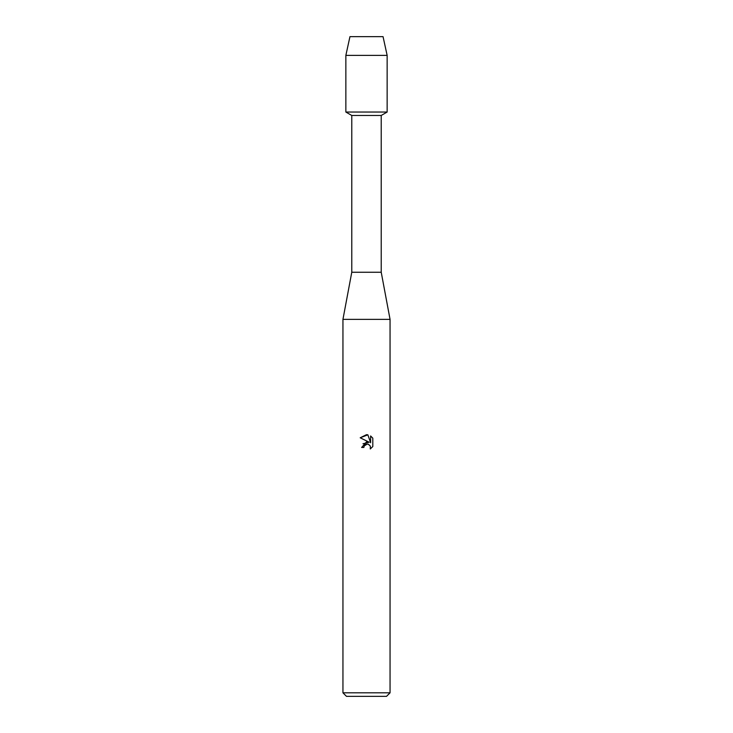 <?xml version="1.0" encoding="UTF-8"?>
<svg xmlns="http://www.w3.org/2000/svg" width="733" height="733" viewBox="0 0 733 733"><rect width="100%" height="100%" fill="white"/><g stroke="black" fill="none" stroke-linecap="round" stroke-linejoin="round"><path stroke-width="1.1" d="M383.047 36.65L349.953 36.65L383.047 36.65L387.143 55.378L387.143 112.048L366.5 112.048L387.143 112.048L381.224 115.466L381.224 272.255L390.057 319.377L390.057 692.813L342.943 692.813L346.471 696.35L386.529 696.35L390.057 692.813M381.224 272.255L351.776 272.255L351.776 115.466L381.224 115.466M351.776 272.255L342.943 319.377L390.057 319.377M367.865 434.825L360.205 437.784L366.5 434.678L367.865 434.825L370.614 442.741L370.614 435.961L372.804 438.169L372.804 446.534L370.266 448.962L370.367 446.15L368.534 444.317L367.233 444.061L364.209 445.93L363.852 447.469L361.626 447.469L366.5 441.898L369.203 442.219L360.196 437.784M363.852 447.469L364.081 446.223M372.804 438.169L370.614 435.961M369.203 442.219L362.991 443.767M364.209 445.93L365.465 444.565M365.474 444.555L366.289 444.198M366.308 444.189L368.131 444.18M368.36 444.253L370.367 446.15L370.266 448.962L372.804 446.534M349.953 36.65L345.857 55.378L345.857 112.048L366.5 112.048L345.857 112.048L351.776 115.466M345.857 55.378L387.143 55.378M342.943 319.377L342.943 692.813"/></g></svg>
